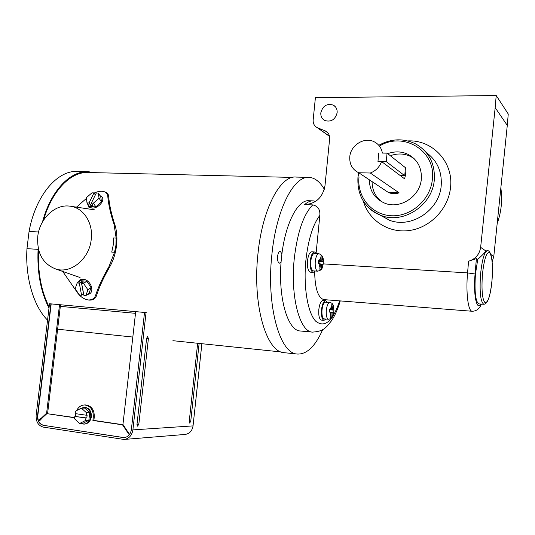 <?xml version="1.0" encoding="UTF-8"?>
<svg xmlns="http://www.w3.org/2000/svg" width="535" height="535" viewBox="0 0 535 535"><rect width="100%" height="100%" fill="white"/><g stroke="black" fill="none" stroke-linecap="round" stroke-linejoin="round"><path stroke-width="0.8" d="M146.282 312.614L52.858 304.061M135.509 313.329L60.341 306.381M132.827 337.05L57.619 329.219L132.827 337.05M80.845 423.419L83.861 424.135C87.653 423.666 89.96 421.192 90.776 416.712C90.85 411.04 88.543 407.884 83.855 407.262L79.441 409.155M89.733 412.672L84.657 408.071L81.407 408.151L75.455 411.181L75.174 413.602L86.222 415.213L86.503 412.779L89.733 412.672L88.85 420.323L82.885 423.319L79.628 423.479L85.613 420.47L88.85 420.323M86.222 415.213L87.131 415.18L86.804 417.995L74.846 416.404L74.566 418.825L79.628 423.479M85.613 420.47L85.894 418.029L86.804 417.995M85.894 418.029L74.846 416.404M76.077 413.736L75.769 416.37M86.503 412.779L81.407 408.151M87.198 294.618L89.332 293.969C95.016 291.207 90.201 279.477 83.273 279.31L80.217 279.919L78.103 282.299M85.861 295.601L87.927 289.81L83.567 283.463L81.628 283.309L83.928 295.434L85.861 295.601L89.037 293.274L91.104 287.509L86.777 281.189L80.404 280.688L77.174 282.955L75.161 288.753L79.494 295.052L81.594 295.233L83.627 293.842M83.567 283.463L86.777 281.189M87.927 289.81L91.104 287.509M81.594 295.233L79.287 283.122L77.174 282.955M79.287 283.122L81.233 281.751L83.567 281.938L81.628 283.309M83.52 293.835L81.233 281.751M99.992 195.609L101.784 196.72C105.569 200.19 98.353 208.63 92.007 208.075L88.529 206.704L87.526 203.668M98.313 193.048L99.055 198.204L93.384 203.153L91.371 203.073L96.307 192.981L98.313 193.048L100.74 196.766L101.496 201.909L95.859 206.844L89.499 206.584L87.004 202.899L86.322 197.736L91.96 192.834L93.979 192.901L95.337 194.961M99.055 198.204L101.496 201.909M91.371 203.073L92.863 205.3L90.535 205.206L91.492 203.253M93.384 203.153L95.859 206.844M87.004 202.899L89.037 202.979L90.535 205.206M89.037 202.979L93.979 192.901M84.724 424.088L84.49 424.101C88.282 423.633 90.582 421.159 91.405 416.691C91.472 411.02 89.171 407.871 84.483 407.242L83.855 407.262M74.686 417.768L46.906 413.655L39.028 420.878C38.841 420.196 39.71 419.186 41.63 417.848L46.612 413.174L59.532 304.669L49.521 303.74L36.133 415.401C35.885 421.781 38.299 425.686 43.382 427.124L124.02 439.462C128.922 438.774 131.877 435.584 132.894 429.886L193.048 425.893L201.882 343.711M197.662 343.269L189.223 421.52L189.597 423.038L190.721 421.44L199.12 343.423M76.639 410.579C78.438 407.015 81.073 405.142 84.537 404.962C90.475 405.771 93.404 409.77 93.311 416.966L92.909 420.463L122.522 424.843L129.142 434.601C129.303 433.751 128.601 432.447 127.036 430.702L122.95 424.456L135.696 311.644L146.048 312.58L132.894 429.886M148.402 338.468L138.799 424.402L137.415 426.161L136.973 424.509L146.623 338.287L148.402 338.468L147.54 336.642L146.623 338.287M144.53 312.44L131.363 429.659C130.513 434.427 128.039 437.095 123.933 437.663L43.877 425.399C39.623 424.202 37.604 420.938 37.811 415.601L51.186 303.907M43.877 425.399L124.254 437.643M75.676 413.675L75.335 416.384M59.532 304.669L60.522 304.81L47.635 413.147L47.093 413.649M39.944 420.423L42.258 418.022M46.906 413.655L74.706 417.581M93.311 416.966L94.28 416.925C94.374 409.743 91.452 405.744 85.513 404.941L85.332 404.948M94.28 416.925L93.879 420.416L123.137 424.743M127.618 431.277L129.149 433.805M41.63 417.848L42.472 417.815M46.612 413.174L47.635 413.147M126.608 431.09L127.404 431.036M122.522 424.843L123.177 424.81M92.909 420.463L93.879 420.416M43.589 425.412C39.336 424.215 37.316 420.951 37.524 415.608L37.811 415.601M50.905 303.867L37.524 415.608M124.481 439.422L184.976 434.453C189.464 433.825 192.159 430.976 193.048 425.893M38.587 249.751C37.624 272.014 41.142 291.08 49.14 306.943M47.555 320.157C33.738 306.455 25.138 277.953 26.964 248.648L29.064 231.461L38.56 231.983M87.426 171.681L77.883 171.454C57.72 169.836 35.658 195.007 29.064 231.461M292.444 177.413L88.549 172.511C71.162 171.3 52.136 190.099 43.562 220.159M26.964 248.648L38.079 249.357L38.226 248.173M38.079 249.357C37.042 272.295 40.687 291.856 49.006 308.046M93.558 172.631L88.516 171.708C70.546 170.431 50.858 190.44 42.492 221.931M308.508 177.373L296.176 177.078C280.527 175.052 262.364 208.703 257.964 253.777C252.246 304.616 266.29 352.077 284.098 352.679L284.901 352.759M324.324 189.27C319.983 181.826 314.968 177.861 309.284 177.393C294.049 175.366 276.267 209.238 271.88 254.607C266.196 305.786 279.792 353.501 297.126 354.036C306.649 354.598 315.168 346.493 322.685 329.714M281.945 253.804L280.246 251.303C278.916 251.463 278.026 253.195 277.571 256.486C277.351 260.378 277.979 262.611 279.457 263.193L281.129 261.796M94.086 193.068C97.624 191.43 100.821 190.908 103.676 191.497C106.284 192.306 107.655 193.938 107.789 196.385C108.444 204.37 110.538 213.746 114.075 224.506L116.155 238.102L113.554 237.955L113.34 244.548L111.735 252.105L114.543 252.279L108.866 266.831C103.001 276.876 98.627 286.232 95.752 294.905C94.655 298.463 92.114 300.142 88.128 299.948C84.189 299.219 80.798 297.032 77.95 293.387L62.709 271.446M116.155 238.102L115.921 245.284L114.543 252.279M114.075 224.506L114.858 224.733C116.824 230.893 117.379 237.794 116.53 245.445C115.58 253.45 113.293 260.639 109.662 267.005C103.803 277.07 99.483 286.419 96.688 295.059C95.631 298.61 93.11 300.289 89.124 300.102L88.543 300.008M114.858 224.733C111.333 213.96 109.28 204.617 108.705 196.699C108.605 194.325 107.314 192.72 104.833 191.884M76.485 207.152L86.416 198.411M37.778 236.323C39.577 218.862 54.797 204.143 69.45 206.102C83.112 207.239 93.458 222.727 91.238 239.399C89.412 258.746 71.195 273.893 56.088 269.118C42.833 264.083 36.734 253.155 37.778 236.323M52.196 304L145.68 312.547M387.072 153.144L386.27 161.644L377.964 161.51L378.767 153.043L377.964 161.51L381.582 161.57C379.476 167.121 375.717 170.939 370.287 173.012L358.764 172.765C352.404 169.622 349.409 164.325 349.776 156.862C350.505 145.299 364.241 136.626 374.059 141.721C378.646 144.035 381.422 147.827 382.385 153.084L387.072 153.144L405.476 167.716L404.734 175.707L386.27 161.644M404.734 175.707L400.294 175.614M405.176 170.973L405.483 174.938L404.627 178.857L381.582 161.57M399.123 192.847L388.718 192.627C392.068 193.951 395.532 194.024 399.123 192.847L370.287 173.012M388.497 192.533L358.764 172.765M499.978 196.365L498.359 212.054L499.978 196.365M500.84 187.946C502.592 199.956 501.369 211.847 497.169 223.617M333.96 310.166L332.757 304.723L331.807 304.489L331.519 309.564L329.593 309.15L329.313 312.012L331.239 312.413L330.536 317.462L331.499 317.663L333.679 312.988L333.96 310.166L329.573 309.752M324.223 318.893L324.156 318.893C322.404 318.131 321.689 315.122 322.01 309.865C322.652 304.977 323.849 302.402 325.581 302.148L329.794 302.482M327.32 302.288L325.695 300.703C323.662 301.004 322.264 304.02 321.502 309.752C321.127 315.917 321.97 319.448 324.023 320.331L325.955 319.047M325.614 300.697L323.033 300.496C320.98 300.79 319.576 303.806 318.82 309.531C318.445 315.69 319.288 319.214 321.354 320.097L321.435 320.104M333.512 312.921L332.195 312.627L331.814 316.553M333.786 310.093L329.58 309.551M332.857 305.866L332.476 309.792M331.519 309.564L329.587 309.411M332.757 304.723L331.847 304.649M329.894 309.832L329.68 312.072M332.195 312.627L331.225 312.547M323.347 261.969L321.749 261.341L322.05 256.104L321.033 255.723L320.726 260.973L318.679 260.304L318.385 263.267L319.014 263.421L320.037 267.995L319.703 269.152L320.733 269.493L323.06 264.899L323.347 261.969L318.613 261.521M313.363 270.884L313.283 270.884C311.31 270.048 310.481 266.791 310.808 261.107C311.45 256.265 312.661 253.724 314.453 253.476L318.8 253.73M316.325 253.583L314.547 251.972C312.447 252.266 311.022 255.242 310.267 260.92C309.885 267.587 310.855 271.405 313.169 272.382L315.235 271.011M314.453 251.972L311.791 251.818C309.678 252.105 308.247 255.081 307.491 260.746C307.11 267.406 308.086 271.225 310.42 272.195L310.507 272.201M321.06 268.343L321.461 264.277L320.411 264.21M322.873 264.772L321.461 264.277M320.037 267.995L320.438 263.922L319.014 263.421M320.726 260.973L318.659 260.846M322.05 256.104L321.107 256.044M321.749 261.341L318.639 261.147M318.98 263.414L319.148 261.715M369.317 179.78C369.611 190.928 374.714 198.712 384.618 203.119C399.912 209.7 420.289 196.479 421.339 178.871C421.854 167.789 417.507 159.664 408.319 154.488C402.073 151.479 395.526 151.097 388.671 153.338M414.13 158.634L410.766 156.561C404.574 153.578 398.073 153.191 391.272 155.404M315.69 201.347L313.396 200.886C310.507 200.692 307.592 201.936 304.649 204.604L312.728 204.898C317.877 206.042 320.258 209.526 319.856 215.351C312.908 224.513 308.254 239.466 305.9 260.197C303.225 286.606 307.685 312.908 315.677 321.174C324.671 328.289 332.67 321.515 339.671 300.864M337.144 112.731C337.344 109.28 336.074 106.746 333.332 105.121C326.932 103.248 322.759 105.816 320.819 112.818C320.612 116.356 321.943 118.924 324.805 120.535C331.138 122.254 335.251 119.653 337.144 112.731M478.959 303.913L478.832 303.9C475.488 301.606 474.358 291.702 475.441 274.194L477.728 259.395L476.404 258.565L475.073 273.987C473.161 294.457 476.692 311.497 480.891 304.054M312.835 200.866L309.136 200.739C297.721 199.167 284.673 224.519 281.49 257.783C277.357 295.206 287.208 330.576 300.175 330.971L300.75 331.025M472.271 311.27L472.124 311.256C468.118 311.29 465.758 292.558 467.563 272.903L468.586 261.22C475.488 259.054 479.507 254.426 480.644 247.351L495.169 107.655L507.28 125.391L508.25 114.002L496.212 95.524L315.396 97.704L313.162 119.9C312.955 123.478 314.312 126.066 317.228 127.651L325.501 131.015C328.45 132.613 329.821 135.221 329.627 138.846L324.979 185.759C322.652 197.555 315.877 203.835 304.649 204.604M507.28 125.391L493.785 256.492L492.153 261.842M316.105 253.182L319.856 215.351M495.169 107.655L496.212 95.524M487.358 250.654L485.907 251.009C485.044 252.44 482.323 255.235 477.728 259.395M314.647 271.733C315.001 288.546 318.064 297.841 323.829 299.62L324.103 299.64M468.586 261.22L476.404 258.565M372.072 181.612C372.133 190.159 375.45 196.934 382.017 201.936M197.649 343.41L199.107 343.564M189.25 421.266L190.721 421.44M137.007 424.195L138.799 424.402M107.789 196.385L108.705 196.699M95.752 294.905L96.688 295.059M108.866 266.831L109.662 267.005M328.497 319.268L328.436 319.261C326.698 318.506 325.996 315.489 326.317 310.226C326.959 305.325 328.142 302.743 329.861 302.489C332.93 303.198 333.472 304.582 333.94 310.139M329.908 312.112L330.857 316.352M331.901 305.632L330.189 309.257M323.033 264.892C321.809 267.574 323.254 269.774 317.703 271.171C315.75 270.342 314.934 267.079 315.262 261.381C315.897 256.532 317.108 253.978 318.88 253.73C322.204 254.807 323.682 257.536 323.321 261.923M323.16 261.842L322.15 257.281M321.134 256.907L319.301 260.465M312.788 332.148L312.326 332.108C299.687 331.747 290.157 296.209 294.27 258.565C297.393 232.237 303.546 214.348 312.728 204.898M407.857 140.926C432.153 139.535 453.372 161.684 450.584 186.936C448.765 208.382 430.621 227.482 409.736 230.451C388.858 233.581 368.876 220.601 363.359 201.193M379.87 214.99L389.286 220.159C411.121 228.987 439.757 210.201 441.228 185.244C441.997 171.28 437.015 160.38 426.275 152.549M358.978 177.419C356.932 197.034 371.905 215.05 391.593 215.745C411.241 216.735 430.702 199.515 432.387 179.131C435.951 150.696 403.316 131.169 379.509 146.048M378.793 145.299C391.272 138.465 403.644 138.05 415.902 144.049C428.93 151.739 435.069 163.549 434.326 179.486C432.795 205.119 403.443 224.473 381.094 215.458C375.189 213.298 370.227 209.847 366.214 205.106M483.901 304.281L483.8 304.275C480.53 301.981 479.44 292.056 480.53 274.515C482.109 259.475 484.429 251.53 487.485 250.661C489.003 250.527 490.281 252.38 491.311 256.225C492.561 262.458 492.795 270.469 492.019 280.266M482.396 274.783C481.4 290.545 482.323 299.881 485.158 302.79C488.194 302.429 490.481 294.919 492.006 280.26C492.996 265.32 492.146 256.064 489.458 252.48C486.429 252.018 484.075 259.448 482.396 274.783M475.073 273.987L467.563 272.903L323.214 263.882M480.644 247.351L485.907 251.009M490.809 254.426L493.785 256.492M327.828 132.8L325.086 130.828M317.636 127.832L329.5 136.278M80.217 279.919L81.186 279.243M88.529 206.704L89.278 207.807M84.537 404.962L85.513 404.941M281.236 351.956L172.912 340.695M284.098 352.679L297.126 354.036M88.128 299.948L89.124 300.102M71.155 206.356L94.735 209.874M56.088 269.118L80.063 277.545M324.156 318.893L328.436 319.261C333.76 318.158 332.355 315.891 333.659 312.988M324.023 320.331L321.354 320.097M317.703 271.171L313.283 270.884M313.169 272.382L310.42 272.195M410.766 156.561L408.319 154.488M300.175 330.971L312.326 332.108C322.605 331.586 324.912 328.029 326.892 326.457L331.747 320.485C335.184 315.102 338.02 308.575 340.26 300.904M333.332 105.121L335.391 106.779M358.697 172.738L357.935 177.56C357.112 195.73 364.83 208.362 381.094 215.458L389.286 220.159L379.776 214.956M478.832 303.9L483.8 304.275C487.78 303.954 490.521 295.962 492.019 280.3M481.4 304.094C479.574 308.789 476.484 311.169 472.124 311.256L323.829 299.62M327.52 132.459L325.501 131.015M329.527 136.398L317.228 127.651"/></g></svg>
